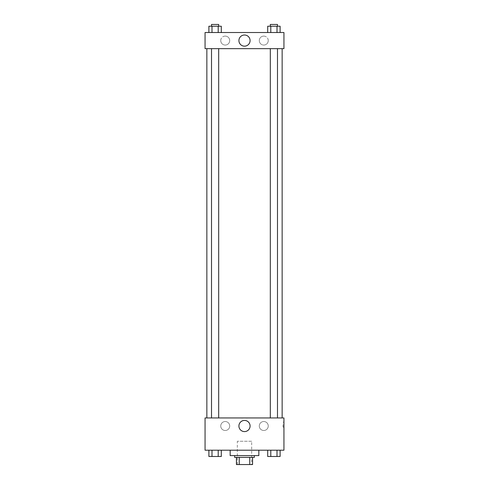 <?xml version="1.0" encoding="UTF-8"?>
<svg xmlns="http://www.w3.org/2000/svg" width="489" height="489" viewBox="0 0 489 489"><rect width="100%" height="100%" fill="white"/><g stroke="black" fill="none" stroke-linecap="round" stroke-linejoin="round"><path stroke-width="0.37" stroke-dasharray="2.44 1.83" d="M251.67 441.243L237.33 441.243L251.67 441.243L251.67 464.55L237.33 464.55L251.67 464.55M239.243 464.55L236.431 464.55L236.431 457.38L239.243 457.38L239.243 464.55L252.568 464.55M249.757 457.38L239.243 457.38L249.757 457.38L249.757 464.55M239.243 457.38L236.431 457.38M234.641 457.38L254.359 457.38M244.5 455.589L234.641 455.589L244.5 455.589M258.84 455.589L230.16 455.589M258.84 450.21L230.16 450.21L258.84 450.21M205.062 450.21L283.938 450.21L283.938 417.942L205.062 417.942L205.062 450.21M267.691 450.21L267.691 456.481L270.796 456.481L267.691 456.481L270.796 456.481L270.796 450.21L277.006 450.21L267.691 450.21L280.111 450.21L267.691 450.21L270.796 450.21L270.796 456.481L280.111 456.481L277.006 456.481L280.111 456.481L280.111 450.21L277.006 450.21L277.006 456.481L270.796 456.481L277.006 456.481L277.006 450.21L280.111 450.21L270.796 450.21L280.111 450.21M221.309 450.21L208.889 450.21L218.204 450.21L218.204 456.481L221.309 456.481L218.204 456.481L221.309 456.481L221.309 450.21L208.889 450.21L211.994 450.21L211.994 456.481L218.204 456.481L211.994 456.481L218.204 456.481L218.204 450.21L218.204 456.481M205.062 424.66L205.062 427.129L205.062 424.66M244.5 431.591A5.581 5.581 0 0 0 249.335 423.217A5.581 5.581 0 0 0 239.665 423.217A5.581 5.581 0 0 0 244.5 431.591M283.938 424.66L283.938 427.129L283.938 424.66M283.033 424.66L283.033 427.129L283.033 424.66M225.227 421.524A4.48 4.48 0 0 0 221.346 428.248A4.48 4.48 0 0 0 229.109 428.248A4.48 4.48 0 0 0 225.227 421.524A4.48 4.48 0 0 1 229.109 428.248A4.48 4.48 0 0 1 221.346 428.248A4.48 4.48 0 0 1 225.227 421.524M263.773 421.524A4.48 4.48 0 0 0 259.891 428.248A4.48 4.48 0 0 0 267.654 428.248A4.48 4.48 0 0 0 263.773 421.524A4.48 4.48 0 0 1 267.654 428.248A4.48 4.48 0 0 1 259.891 428.248A4.48 4.48 0 0 1 263.773 421.524M270.313 417.942L277.483 417.942L270.313 417.942L277.483 417.942L270.313 417.942L270.313 48.649L277.483 48.649L270.313 48.649M218.687 417.942L211.517 417.942L218.687 417.942L211.517 417.942L218.687 417.942L218.687 48.649L211.517 48.649L218.687 48.649M282.147 417.942L206.853 417.942L282.147 417.942M282.147 48.649L206.853 48.649L282.147 48.649M277.483 48.649L277.483 417.942M283.938 48.649L205.062 48.649L205.062 32.519L283.938 32.519L283.938 48.649M220.747 40.587A4.48 4.48 0 0 0 225.227 45.067A4.48 4.48 0 0 0 229.708 40.587A4.48 4.48 0 0 0 225.227 36.1A4.48 4.48 0 0 0 220.747 40.587M268.253 40.587A4.48 4.48 0 0 0 263.773 36.1A4.48 4.48 0 0 0 259.292 40.587A4.48 4.48 0 0 0 263.773 45.067A4.48 4.48 0 0 0 268.253 40.587M267.691 32.519L280.111 32.519L267.691 32.519L280.111 32.519L267.691 32.519L280.111 32.519L267.691 32.519L267.691 26.241L280.111 26.241L277.006 26.241L277.006 32.519L277.006 26.241L270.796 26.241L270.796 32.519L270.796 26.241L267.691 26.241L280.111 26.241L280.111 32.519M208.889 32.519L221.309 32.519L208.889 32.519L221.309 32.519L208.889 32.519L208.889 26.241L221.309 26.241L218.204 26.241L218.204 32.519L218.204 26.241L211.994 26.241L211.994 32.519L211.994 26.241L208.889 26.241L221.309 26.241L221.309 32.519M225.227 36.1A4.48 4.48 0 0 1 229.109 42.824A4.48 4.48 0 0 1 221.346 42.824A4.48 4.48 0 0 1 225.227 36.1M263.773 36.1A4.48 4.48 0 0 1 267.654 42.824A4.48 4.48 0 0 1 259.891 42.824A4.48 4.48 0 0 1 263.773 36.1M205.062 44.395L205.062 39.462L205.062 44.395M283.938 39.462L283.938 44.395L283.938 39.462M250.081 40.587A5.581 5.581 0 0 0 241.707 35.752A5.581 5.581 0 0 0 241.707 45.416A5.581 5.581 0 0 0 250.081 40.587M277.483 26.241L270.313 26.241L277.483 26.241L270.313 26.241L277.483 26.241L277.483 24.45L270.313 24.45L277.483 24.45L270.313 24.45L270.313 26.241M218.687 26.241L211.517 26.241L218.687 26.241L211.517 26.241L218.687 26.241L218.687 24.45L211.517 24.45L218.687 24.45L211.517 24.45L211.517 26.241M277.006 26.241L277.006 32.519M270.796 26.241L270.796 32.519M218.204 26.241L218.204 32.519M211.994 26.241L211.994 32.519M277.483 456.481L270.313 456.481M208.889 450.21L211.994 450.21L208.889 450.21L208.889 456.481L211.994 456.481L208.889 456.481L211.994 456.481L211.994 450.21L218.204 450.21L208.889 450.21L218.204 450.21M218.687 456.481L211.517 456.481M277.006 450.21L277.006 456.481M270.796 450.21L270.796 456.481M211.994 450.21L211.994 456.481M237.33 464.55L237.33 441.243M283.938 422.196L283.033 422.196M283.938 427.129L283.033 427.129M211.517 48.649L211.517 417.942"/><path stroke-width="0.73" d="M249.757 457.38L249.757 464.55L236.431 464.55L236.431 457.38M249.757 464.55L252.568 464.55L252.568 457.38L252.568 464.55M254.359 455.589L254.359 457.38L234.641 457.38L234.641 455.589M239.243 457.38L239.243 464.55M230.16 450.21L230.16 455.589L258.84 455.589L258.84 450.21M283.938 450.21L205.062 450.21L205.062 417.942L283.938 417.942L283.938 450.21M244.5 431.591A5.581 5.581 0 0 1 239.665 423.217A5.581 5.581 0 0 1 249.335 423.217A5.581 5.581 0 0 1 244.5 431.591M282.147 48.649L282.147 417.942M270.313 417.942L270.313 48.649M218.687 48.649L218.687 417.942M283.938 48.649L205.062 48.649L205.062 32.519L283.938 32.519L283.938 48.649M250.081 40.587A5.581 5.581 0 0 1 241.707 45.416A5.581 5.581 0 0 1 241.707 35.752A5.581 5.581 0 0 1 250.081 40.587M280.111 32.519L280.111 26.241L267.691 26.241L267.691 32.519M277.006 26.241L277.006 32.519M270.796 26.241L270.796 32.519M270.313 26.241L270.313 24.45L277.483 24.45L277.483 26.241M221.309 32.519L221.309 26.241L208.889 26.241L208.889 32.519M218.204 26.241L218.204 32.519M211.994 26.241L211.994 32.519M211.517 26.241L211.517 24.45L218.687 24.45L218.687 26.241M280.111 450.21L280.111 456.481L267.691 456.481L267.691 450.21M277.006 450.21L277.006 456.481M270.796 450.21L270.796 456.481M277.483 456.481L270.313 456.481M221.309 450.21L221.309 456.481L208.889 456.481L208.889 450.21M218.204 450.21L218.204 456.481M211.994 450.21L211.994 456.481M218.687 456.481L211.517 456.481M206.853 48.649L206.853 417.942M277.483 417.942L277.483 48.649M211.517 48.649L211.517 417.942"/></g></svg>
